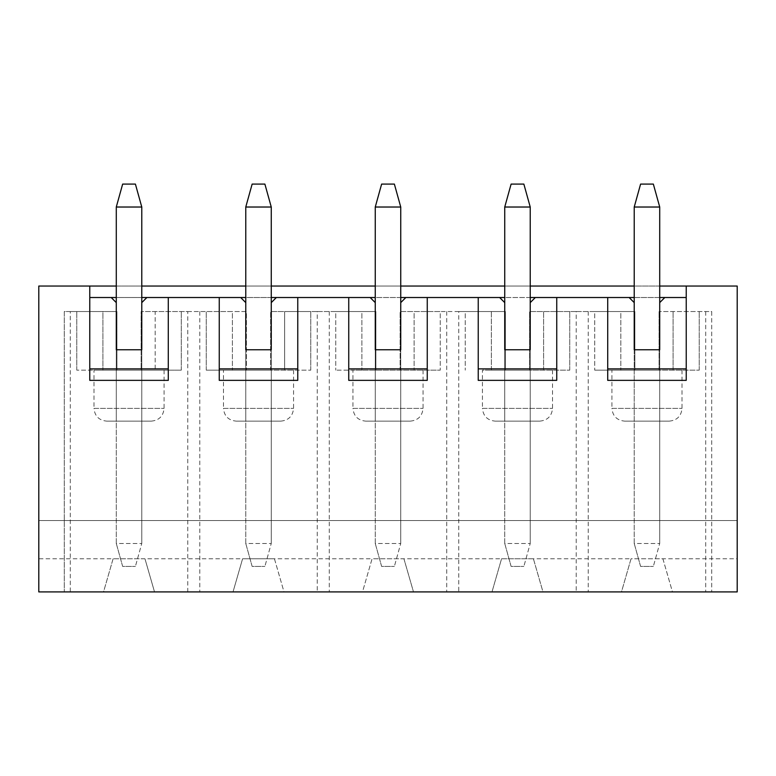<?xml version="1.0" encoding="UTF-8"?>
<svg xmlns="http://www.w3.org/2000/svg" width="776" height="776" viewBox="0 0 776 776"><rect width="100%" height="100%" fill="white"/><g stroke="black" fill="none" stroke-linecap="round" stroke-linejoin="round"><path stroke-width="0.58" stroke-dasharray="3.88 2.91" d="M629.123 297.518L634.225 302.611L634.225 543.481L659.716 543.481L653.343 566.422L659.716 543.481L634.225 543.481L640.598 566.422L653.343 566.422L640.598 566.422L634.225 543.481L634.225 207.027L640.598 184.087L653.343 184.087L659.716 207.027L634.225 207.027M659.716 207.027L659.716 543.481L659.716 302.611L664.809 297.518M499.637 297.518L504.74 302.611L504.74 543.481L530.231 543.481L523.858 566.422L530.231 543.481L504.74 543.481L511.112 566.422L523.858 566.422L511.112 566.422L504.74 543.481L504.74 207.027L511.112 184.087L523.858 184.087L530.231 207.027L504.74 207.027M530.231 207.027L530.231 543.481L530.231 302.611L535.324 297.518M370.162 297.518L375.254 302.611L375.254 543.481L400.746 543.481L394.373 566.422L400.746 543.481L375.254 543.481L381.627 566.422L394.373 566.422L381.627 566.422L375.254 543.481L375.254 207.027L381.627 184.087L394.373 184.087L400.746 207.027L375.254 207.027M400.746 207.027L400.746 543.481L400.746 302.611L405.838 297.518M240.676 297.518L245.769 302.611L245.769 543.481L271.26 543.481L264.888 566.422L271.26 543.481L245.769 543.481L252.142 566.422L264.888 566.422L252.142 566.422L245.769 543.481L245.769 207.027L252.142 184.087L264.888 184.087L271.26 207.027L245.769 207.027M271.26 207.027L271.26 543.481L271.26 302.611L276.363 297.518M111.191 297.518L116.284 302.611L116.284 543.481L141.775 543.481L135.402 566.422L141.775 543.481L116.284 543.481L122.656 566.422L135.402 566.422L122.656 566.422L116.284 543.481L116.284 207.027L122.656 184.087L135.402 184.087L141.775 207.027L116.284 207.027M141.775 207.027L141.775 543.481L141.775 302.611L146.877 297.518M144.966 558.778L154.521 591.913L144.966 558.778L113.102 558.778L103.538 591.913L38.8 591.913L38.8 520.541L737.2 520.541L737.2 558.778L631.033 558.778L621.479 591.913L542.977 591.913L533.413 558.778L501.558 558.778L491.994 591.913L413.492 591.913L403.927 558.778L372.073 558.778L362.508 591.913L284.006 591.913L274.442 558.778L242.587 558.778L233.023 591.913L154.521 591.913L233.023 591.913L242.587 558.778L38.8 558.778M274.442 558.778L284.006 591.913L362.508 591.913L372.073 558.778L242.587 558.778M403.927 558.778L413.492 591.913L491.994 591.913L501.558 558.778L372.073 558.778M533.413 558.778L542.977 591.913L621.479 591.913L631.033 558.778L501.558 558.778M737.2 558.778L737.2 591.913L672.462 591.913L662.898 558.778L631.033 558.778M662.898 558.778L672.462 591.913L64.292 591.913L103.538 591.913L113.102 558.778M711.708 311.535L711.708 591.913L711.708 311.535L659.076 311.535L711.708 311.535M659.076 370.162L659.076 311.535L659.076 370.162L699.225 370.162L594.717 370.162L659.076 370.162M576.219 311.535L620.839 311.535L620.839 370.162L620.839 311.535L594.717 311.535L594.717 370.162L594.717 311.535L634.865 311.535L634.865 370.162L634.865 311.535L529.591 311.535L576.219 311.535L576.219 591.913M458.752 311.535L414.122 311.535L414.122 370.162L414.122 311.535L440.254 311.535L440.254 370.162L440.254 311.535L400.106 311.535L400.106 370.162L440.254 370.162L335.746 370.162L400.106 370.162L400.106 311.535L505.38 311.535L505.38 370.162L505.38 311.535L465.231 311.535L465.231 370.162L465.231 311.535L491.353 311.535L491.353 370.162L529.591 370.162L529.591 311.535L529.591 370.162L569.739 370.162L543.607 370.162L543.607 311.535L543.607 370.162L491.353 370.162L491.353 311.535L458.752 311.535L458.752 591.913M317.248 311.535L361.878 311.535L361.878 370.162L361.878 311.535L335.746 311.535L335.746 370.162L335.746 311.535L375.894 311.535L375.894 370.162L375.894 311.535L270.62 311.535L310.769 311.535L284.647 311.535L284.647 370.162L206.261 370.162L270.62 370.162L270.62 311.535L270.62 370.162L310.769 370.162L284.647 370.162L284.647 311.535L317.248 311.535L317.248 591.913M187.763 311.535L232.393 311.535L232.393 370.162L232.393 311.535L206.261 311.535L246.409 311.535L246.409 370.162L246.409 311.535L141.135 311.535L181.283 311.535L155.161 311.535L155.161 370.162L76.776 370.162L141.135 370.162L141.135 311.535L141.135 370.162L181.283 370.162L155.161 370.162L155.161 311.535L187.763 311.535L187.763 591.913M70.296 311.535L102.907 311.535L102.907 370.162L102.907 311.535L76.776 311.535L116.924 311.535L116.924 370.162L116.924 311.535L64.292 311.535L64.292 591.913L64.292 311.535L70.296 311.535L70.296 591.913M141.775 302.611L141.775 421.135L141.775 349.763L116.284 349.763L116.284 421.135L141.775 421.135L116.284 421.135L116.284 302.611M141.775 297.518L116.284 297.518M89.773 380.356L89.773 286.043M168.285 380.356L168.285 297.518M271.26 297.518L245.769 297.518M400.746 297.518L375.254 297.518M530.231 297.518L504.74 297.518M634.225 297.518L659.716 297.518M686.226 380.356L686.226 297.518L89.773 297.518M38.8 286.043L38.8 520.541L737.2 520.541L737.2 286.043L38.8 286.043M106.729 421.135L151.33 421.135L106.729 421.135C98.988 420.379 94.74 416.13 93.983 408.389L164.076 408.389L93.983 408.389L93.983 370.162L164.076 370.162L93.983 370.162M659.716 286.043L634.225 286.043M530.231 286.043L504.74 286.043M400.746 286.043L375.254 286.043M271.26 286.043L245.769 286.043M141.775 286.043L116.284 286.043M634.225 302.611L634.225 421.135L659.716 421.135L634.225 421.135L634.225 349.763L659.716 349.763L659.716 421.135L659.716 302.611M624.67 421.135L669.271 421.135L624.67 421.135C616.92 420.379 612.681 416.13 611.924 408.389L682.017 408.389L611.924 408.389L611.924 370.162L682.017 370.162L611.924 370.162M607.715 380.356L607.715 297.518M495.185 421.135L539.786 421.135L495.185 421.135C487.444 420.379 483.196 416.13 482.439 408.389L552.531 408.389L482.439 408.389L482.439 370.162L552.531 370.162L482.439 370.162M556.741 380.356L556.741 297.518M530.231 302.611L530.231 421.135L530.231 349.763L504.74 349.763L504.74 421.135L530.231 421.135L504.74 421.135L504.74 302.611M478.229 380.356L478.229 297.518M365.7 421.135L410.3 421.135L365.7 421.135C357.959 420.379 353.71 416.13 352.954 408.389L423.046 408.389L352.954 408.389L352.954 370.162L423.046 370.162L352.954 370.162M427.256 380.356L427.256 297.518M400.746 302.611L400.746 421.135L400.746 349.763L375.254 349.763L375.254 421.135L400.746 421.135L375.254 421.135L375.254 302.611M348.744 380.356L348.744 297.518M236.214 421.135L280.815 421.135L236.214 421.135C228.474 420.379 224.225 416.13 223.469 408.389L293.561 408.389L223.469 408.389L223.469 370.162L293.561 370.162L223.469 370.162M297.771 380.356L297.771 297.518M271.26 302.611L271.26 421.135L271.26 349.763L245.769 349.763L245.769 421.135L271.26 421.135L245.769 421.135L245.769 302.611M219.259 380.356L219.259 297.518M76.776 370.162L76.776 311.535L76.776 370.162M181.283 370.162L181.283 311.535L181.283 370.162M199.781 311.535L199.781 591.913M310.769 370.162L310.769 311.535L310.769 370.162M206.261 370.162L206.261 311.535L206.261 370.162M329.267 311.535L329.267 591.913M569.739 370.162L569.739 311.535L569.739 370.162M446.733 311.535L446.733 591.913M686.226 297.518L686.226 286.043M673.093 370.162L673.093 311.535L673.093 370.162M699.225 370.162L699.225 311.535L699.225 370.162M588.237 311.535L588.237 591.913M705.704 311.535L705.704 591.913M682.017 370.162L682.017 408.389C681.26 416.13 677.012 420.379 669.271 421.135M552.531 370.162L552.531 408.389C551.775 416.13 547.526 420.379 539.786 421.135M423.046 370.162L423.046 408.389C422.29 416.13 418.041 420.379 410.3 421.135M293.561 370.162L293.561 408.389C292.804 416.13 288.556 420.379 280.815 421.135M164.076 370.162L164.076 408.389C163.329 416.13 159.08 420.379 151.33 421.135"/><path stroke-width="1.16" d="M659.716 297.518L664.809 297.518L659.716 302.611L659.716 349.763L634.225 349.763L634.225 207.027L640.598 184.087L653.343 184.087L659.716 207.027L634.225 207.027M659.716 302.611L659.716 207.027M504.74 297.518L499.637 297.518L504.74 302.611L504.74 207.027L511.112 184.087L523.858 184.087L530.231 207.027L504.74 207.027M116.284 286.043L89.773 286.043L89.773 380.356L168.285 380.356L168.285 297.518L219.259 297.518L219.259 380.356L297.771 380.356L297.771 297.518L348.744 297.518L348.744 380.356L427.256 380.356L427.256 297.518L478.229 297.518L478.229 380.356L556.741 380.356L556.741 297.518L535.324 297.518L530.231 302.611L530.231 207.027M375.254 297.518L370.162 297.518L375.254 302.611L375.254 207.027L381.627 184.087L394.373 184.087L400.746 207.027L375.254 207.027M427.256 297.518L405.838 297.518L400.746 302.611L400.746 207.027M245.769 297.518L240.676 297.518L245.769 302.611L245.769 207.027L252.142 184.087L264.888 184.087L271.26 207.027L245.769 207.027M297.771 297.518L276.363 297.518L271.26 302.611L271.26 207.027M168.285 297.518L146.877 297.518L141.775 302.611L141.775 349.763L116.284 349.763L116.284 207.027L122.656 184.087L135.402 184.087L141.775 207.027L116.284 207.027M141.775 302.611L141.775 207.027M146.877 297.518L141.775 297.518M116.284 297.518L89.773 297.518M116.284 302.611L111.191 297.518M89.773 368.881L168.285 368.881M240.676 297.518L219.259 297.518M276.363 297.518L271.26 297.518M370.162 297.518L348.744 297.518M405.838 297.518L400.746 297.518M499.637 297.518L478.229 297.518M535.324 297.518L530.231 297.518M556.741 297.518L634.225 297.518M686.226 297.518L664.809 297.518M607.715 297.518L607.715 380.356L686.226 380.356L686.226 286.043L737.2 286.043L737.2 591.913L38.8 591.913L38.8 286.043L89.773 286.043M686.226 286.043L659.716 286.043M634.225 286.043L530.231 286.043M504.74 286.043L400.746 286.043M375.254 286.043L271.26 286.043M245.769 286.043L141.775 286.043M607.715 368.881L686.226 368.881M634.225 302.611L629.123 297.518M478.229 368.881L556.741 368.881M504.74 302.611L504.74 349.763L530.231 349.763L530.231 302.611M348.744 368.881L427.256 368.881M375.254 302.611L375.254 349.763L400.746 349.763L400.746 302.611M219.259 368.881L297.771 368.881M245.769 302.611L245.769 349.763L271.26 349.763L271.26 302.611"/></g></svg>
